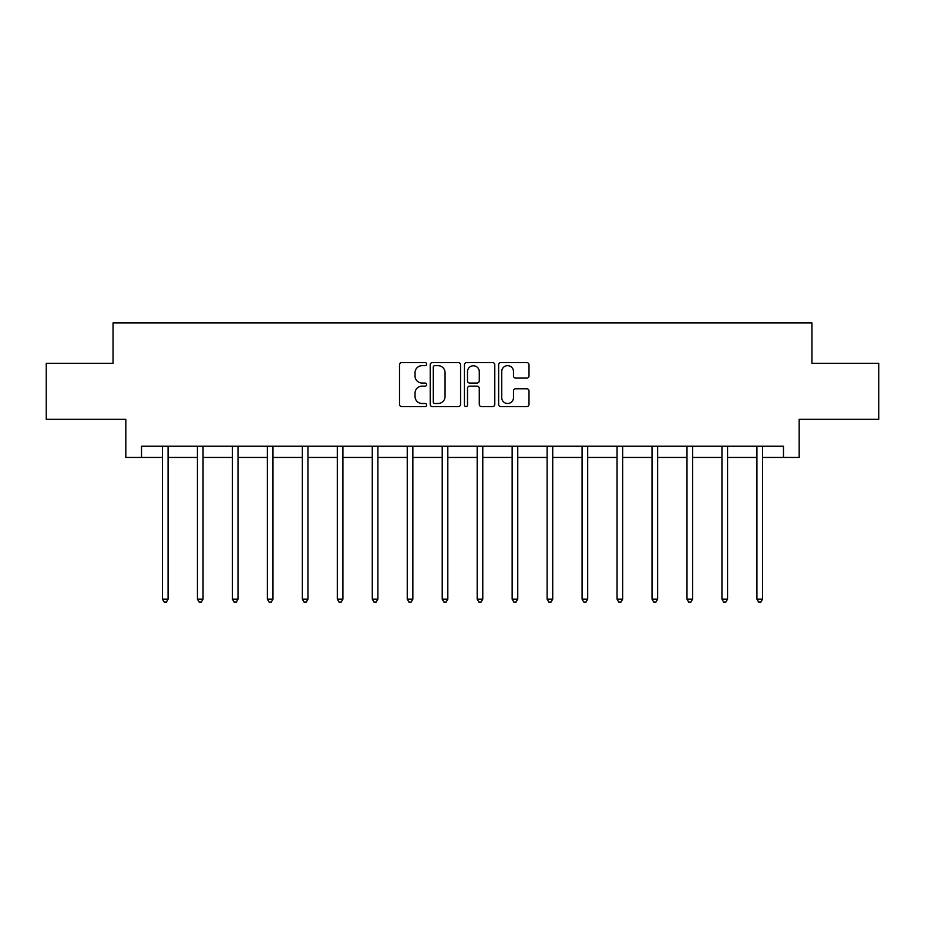 <?xml version="1.0" encoding="UTF-8"?>
<svg xmlns="http://www.w3.org/2000/svg" width="925" height="925" viewBox="0 0 925 925"><rect width="100%" height="100%" fill="white"/><g stroke="black" fill="none" stroke-linecap="round" stroke-linejoin="round"><path stroke-width="1.39" d="M426.633 364.126A1.538 1.538 0 0 0 425.095 362.588L401.716 362.588A2.197 2.197 0 0 0 399.519 364.785L399.519 404.387A2.197 2.197 0 0 0 401.716 406.584L425.095 406.584A1.538 1.538 0 0 0 426.633 405.046A1.538 1.538 0 0 0 425.095 403.508L422.066 403.508A7.042 7.042 0 0 1 415.036 396.467L415.036 393.171A7.042 7.042 0 0 1 422.066 386.13L425.095 386.13A1.538 1.538 0 0 0 426.633 384.58A1.538 1.538 0 0 0 425.095 383.042L422.066 383.042A7.042 7.042 0 0 1 415.036 376.001L415.036 372.706A7.042 7.042 0 0 1 422.066 365.664L425.095 365.664A1.538 1.538 0 0 0 426.633 364.126M526.799 378.094A2.197 2.197 0 0 0 528.996 375.897L528.996 364.785A2.197 2.197 0 0 0 526.799 362.588L500.841 362.588A2.197 2.197 0 0 0 498.633 364.785L498.633 404.387A2.197 2.197 0 0 0 500.841 406.584L526.799 406.584A2.197 2.197 0 0 0 528.996 404.387L528.996 390.963A2.197 2.197 0 0 0 526.799 388.766L515.688 388.766A2.197 2.197 0 0 0 513.491 390.963L513.491 397.623A5.885 5.885 0 0 1 507.605 403.508A5.885 5.885 0 0 1 501.72 397.623L501.72 371.549A5.885 5.885 0 0 1 507.605 365.664A5.885 5.885 0 0 1 513.491 371.549L513.491 375.897A2.197 2.197 0 0 0 515.688 378.094L526.799 378.094M141.513 457.436L141.513 446.232L783.487 446.232L783.487 457.436L799.177 457.436L799.177 419.326L878.75 419.326L878.75 363.294L811.953 363.294L811.953 322.941L113.047 322.941L113.047 363.294L46.25 363.294L46.25 419.326L125.823 419.326L125.823 457.436L162.476 457.436M460.569 364.785A2.197 2.197 0 0 0 458.372 362.588L432.414 362.588A2.197 2.197 0 0 0 430.217 364.785L430.217 404.387A2.197 2.197 0 0 0 432.414 406.584L458.372 406.584A2.197 2.197 0 0 0 460.569 404.387L460.569 364.785M466.628 362.588L492.586 362.588A2.197 2.197 0 0 1 494.783 364.785L494.783 404.387A2.197 2.197 0 0 1 492.586 406.584L481.474 406.584A2.197 2.197 0 0 1 479.277 404.387L479.277 388.327A2.197 2.197 0 0 0 477.08 386.13L469.703 386.13A2.197 2.197 0 0 0 467.507 388.327L467.507 405.046A1.538 1.538 0 0 1 465.969 406.584A1.538 1.538 0 0 1 464.431 405.046L464.431 364.785A2.197 2.197 0 0 1 466.628 362.588M168.073 457.436L197.441 457.436M203.049 457.436L232.406 457.436M238.014 457.436L267.371 457.436M272.979 457.436L302.348 457.436M307.944 457.436L337.313 457.436M342.921 457.436L372.278 457.436M377.886 457.436L407.243 457.436M412.851 457.436L442.219 457.436M447.816 457.436L477.184 457.436M482.781 457.436L512.149 457.436M517.757 457.436L547.114 457.436M552.722 457.436L582.079 457.436M587.687 457.436L617.056 457.436M622.652 457.436L652.021 457.436M657.629 457.436L686.986 457.436M692.594 457.436L721.951 457.436M727.559 457.436L756.928 457.436M762.524 457.436L783.487 457.436M434.831 365.664A1.538 1.538 0 0 0 433.293 367.202L433.293 401.97A1.538 1.538 0 0 0 434.831 403.508L438.022 403.508A7.042 7.042 0 0 0 445.064 396.467L445.064 372.706A7.042 7.042 0 0 0 438.022 365.664L434.831 365.664M479.277 371.653A5.885 5.885 0 0 0 473.392 365.768A5.885 5.885 0 0 0 467.507 371.653L467.507 380.846A2.197 2.197 0 0 0 469.703 383.042L477.08 383.042A2.197 2.197 0 0 0 479.277 380.846L479.277 371.653M168.373 446.232L168.234 446.555A2.243 2.243 0 0 0 168.073 447.388L168.073 599.146L162.476 599.146L162.476 447.388A2.243 2.243 0 0 0 162.314 446.555L162.176 446.232M168.073 599.146L166.396 602.059L164.153 602.059L162.476 599.146M203.338 446.232L203.211 446.555A2.243 2.243 0 0 0 203.049 447.388L203.049 599.146L197.441 599.146L197.441 447.388A2.243 2.243 0 0 0 197.279 446.555L197.141 446.232M203.049 599.146L201.361 602.059L199.118 602.059L197.441 599.146M238.303 446.232L238.176 446.555A2.243 2.243 0 0 0 238.014 447.388L238.014 599.146L232.406 599.146L232.406 447.388A2.243 2.243 0 0 0 232.244 446.555L232.117 446.232M238.014 599.146L236.326 602.059L234.094 602.059L232.406 599.146M273.28 446.232L273.141 446.555A2.243 2.243 0 0 0 272.979 447.388L272.979 599.146L267.371 599.146L267.371 447.388A2.243 2.243 0 0 0 267.209 446.555L267.082 446.232M272.979 599.146L271.303 602.059L269.059 602.059L267.371 599.146M308.245 446.232L308.106 446.555A2.243 2.243 0 0 0 307.944 447.388L307.944 599.146L302.348 599.146L302.348 447.388A2.243 2.243 0 0 0 302.186 446.555L302.047 446.232M307.944 599.146L306.267 602.059L304.024 602.059L302.348 599.146M343.21 446.232L343.083 446.555A2.243 2.243 0 0 0 342.921 447.388L342.921 599.146L337.313 599.146L337.313 447.388A2.243 2.243 0 0 0 337.151 446.555L337.012 446.232M342.921 599.146L341.233 602.059L338.989 602.059L337.313 599.146M378.175 446.232L378.047 446.555A2.243 2.243 0 0 0 377.886 447.388L377.886 599.146L372.278 599.146L372.278 447.388A2.243 2.243 0 0 0 372.116 446.555L371.989 446.232M377.886 599.146L376.197 602.059L373.954 602.059L372.278 599.146M413.14 446.232L413.012 446.555A2.243 2.243 0 0 0 412.851 447.388L412.851 599.146L407.243 599.146L407.243 447.388A2.243 2.243 0 0 0 407.081 446.555L406.954 446.232M412.851 599.146L411.174 602.059L408.931 602.059L407.243 599.146M448.116 446.232L447.978 446.555A2.243 2.243 0 0 0 447.816 447.388L447.816 599.146L442.219 599.146L442.219 447.388A2.243 2.243 0 0 0 442.058 446.555L441.919 446.232M447.816 599.146L446.139 602.059L443.896 602.059L442.219 599.146M483.081 446.232L482.942 446.555A2.243 2.243 0 0 0 482.781 447.388L482.781 599.146L477.184 599.146L477.184 447.388A2.243 2.243 0 0 0 477.022 446.555L476.884 446.232M482.781 599.146L481.104 602.059L478.861 602.059L477.184 599.146M518.046 446.232L517.919 446.555A2.243 2.243 0 0 0 517.757 447.388L517.757 599.146L512.149 599.146L512.149 447.388A2.243 2.243 0 0 0 511.988 446.555L511.86 446.232M517.757 599.146L516.069 602.059L513.826 602.059L512.149 599.146M553.011 446.232L552.884 446.555A2.243 2.243 0 0 0 552.722 447.388L552.722 599.146L547.114 599.146L547.114 447.388A2.243 2.243 0 0 0 546.952 446.555L546.825 446.232M552.722 599.146L551.046 602.059L548.803 602.059L547.114 599.146M587.988 446.232L587.849 446.555A2.243 2.243 0 0 0 587.687 447.388L587.687 599.146L582.079 599.146L582.079 447.388A2.243 2.243 0 0 0 581.918 446.555L581.79 446.232M587.687 599.146L586.011 602.059L583.768 602.059L582.079 599.146M622.953 446.232L622.814 446.555A2.243 2.243 0 0 0 622.652 447.388L622.652 599.146L617.056 599.146L617.056 447.388A2.243 2.243 0 0 0 616.894 446.555L616.755 446.232M622.652 599.146L620.976 602.059L618.732 602.059L617.056 599.146M657.918 446.232L657.791 446.555A2.243 2.243 0 0 0 657.629 447.388L657.629 599.146L652.021 599.146L652.021 447.388A2.243 2.243 0 0 0 651.859 446.555L651.72 446.232M657.629 599.146L655.941 602.059L653.697 602.059L652.021 599.146M692.883 446.232L692.756 446.555A2.243 2.243 0 0 0 692.594 447.388L692.594 599.146L686.986 599.146L686.986 447.388A2.243 2.243 0 0 0 686.824 446.555L686.697 446.232M692.594 599.146L690.906 602.059L688.674 602.059L686.986 599.146M727.859 446.232L727.721 446.555A2.243 2.243 0 0 0 727.559 447.388L727.559 599.146L721.951 599.146L721.951 447.388A2.243 2.243 0 0 0 721.789 446.555L721.662 446.232M727.559 599.146L725.882 602.059L723.639 602.059L721.951 599.146M762.824 446.232L762.686 446.555A2.243 2.243 0 0 0 762.524 447.388L762.524 599.146L756.928 599.146L756.928 447.388A2.243 2.243 0 0 0 756.766 446.555L756.627 446.232M762.524 599.146L760.847 602.059L758.604 602.059L756.928 599.146"/></g></svg>
